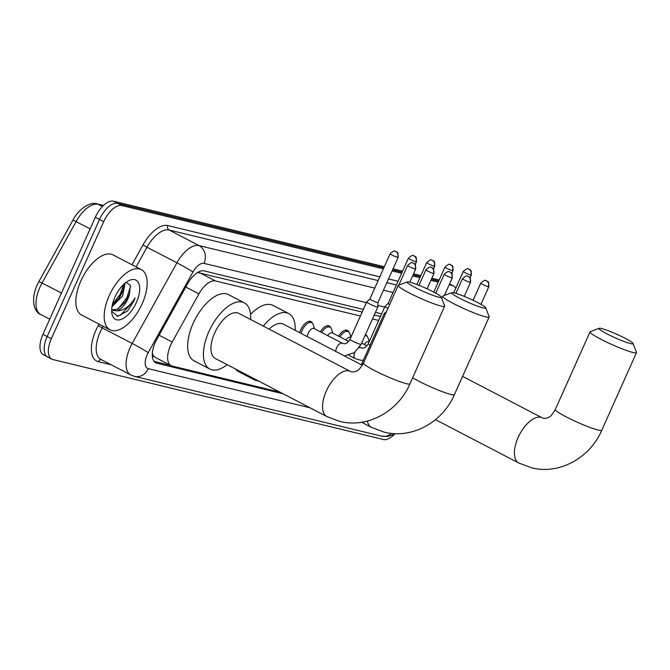 <?xml version="1.0" encoding="UTF-8"?>
<svg xmlns="http://www.w3.org/2000/svg" width="670" height="670" viewBox="0 0 670 670"><rect width="100%" height="100%" fill="white"/><g stroke="black" fill="none" stroke-linecap="round" stroke-linejoin="round"><path stroke-width="1" d="M299.666 332.647A10.854 5.31 -62.5 0 1 300.671 329.908A10.854 5.31 -62.5 0 1 310.964 321.55A10.854 5.31 -62.5 0 1 312.387 323.225M320.31 331.767A10.854 5.31 -62.5 0 1 329.246 325.972A10.854 5.31 -62.5 0 1 330.67 327.647M338.601 336.198A10.854 5.31 -62.5 0 1 347.537 330.402A10.854 5.31 -62.5 0 1 348.961 332.077M365.443 334.665A10.854 5.31 -62.5 0 1 365.82 334.824A10.854 5.31 -62.5 0 1 367.244 336.499M360.401 316.022L215.497 280.973A20.36 9.966 117.5 0 0 198.915 293.879L172.215 342.035A20.36 9.966 117.5 0 0 170.624 345.209A20.36 9.966 117.5 0 0 171.135 365.661A20.36 9.966 117.5 0 0 172.265 366.088L279.934 392.134M152.283 354.974A6.784 3.325 117.5 0 0 153.338 355.753L153.514 355.795A20.36 9.966 -62.5 0 1 152.341 353.207M362.177 312.061L197.977 272.623A20.36 17.621 103.6 0 0 198.161 272.154M380.459 316.483L374.254 314.984M153.514 355.795L155.356 357.453L171.135 365.661M378.692 320.453L372.478 318.945M363.358 309.431L204.149 270.915A20.36 9.966 117.5 0 0 187.567 283.82L156.864 339.204A20.36 9.966 117.5 0 0 155.273 342.378A20.36 9.966 117.5 0 0 155.783 362.83A20.36 9.966 117.5 0 0 156.914 363.249L283.1 393.776M394.136 434.562A20.36 9.966 -62.5 0 1 383.408 439.512L52.997 359.581A20.36 9.966 -62.5 0 1 51.866 359.154A20.36 9.966 -62.5 0 1 51.355 338.702L103.716 221.661A20.36 9.966 -62.5 0 1 121.881 205.573L383.374 268.838M449.185 284.758L452.3 285.512A20.36 9.966 -62.5 0 1 453.431 285.931A20.36 9.966 -62.5 0 1 455.734 288.293M392.092 270.94L401.657 273.26M412.611 275.906L419.948 277.682M430.902 280.328L438.23 282.103M48.793 357.395A20.36 9.966 -62.5 0 1 47.662 356.976L43.466 354.79A20.36 9.966 -62.5 0 1 42.955 334.33L95.316 217.289L99.512 219.475A20.36 9.966 -62.5 0 1 117.686 203.387L383.843 267.782L117.686 203.387A20.36 9.966 -62.5 0 0 99.512 219.475L47.16 336.516L99.512 219.475L103.716 221.661M47.662 356.976A20.36 9.966 -62.5 0 1 47.16 336.516A20.36 9.966 -62.5 0 0 47.662 356.976L51.866 359.154M392.561 269.884L402.126 272.204L392.561 269.884M413.08 274.851L420.417 276.626L413.08 274.851M431.371 279.273L438.699 281.048L431.371 279.273M381.64 313.853L375.426 312.346M170.632 365.401L154.083 361.398M95.316 217.289A20.36 9.966 -62.5 0 1 113.481 201.201L384.312 266.727M393.03 268.829L402.603 271.149M413.558 273.796L420.886 275.571M431.84 278.226L439.177 279.993M142.191 303.711A33.927 16.608 -62.5 0 1 110.031 329.824A33.927 16.608 -62.5 0 1 109.185 295.73A33.927 16.608 -62.5 0 1 141.353 269.625A33.927 16.608 -62.5 0 1 142.191 303.711M110.031 329.824L81.681 315.067A33.927 16.608 -62.5 0 1 80.835 280.981A33.927 16.608 -62.5 0 1 113.004 254.876L141.353 269.625M112.351 304.808L118.892 298.385L120.902 295.152L122.819 290.839L123.933 284.139M111.982 306.76L122.568 296.023L125.139 283.075M112.108 309.841L117.334 309.205L125.558 301.86L127.568 298.627L129.486 294.306L130.34 285.286L126.019 282.388M129.469 294.356A15.335 7.504 -62.5 0 1 127.895 298.795A15.335 7.504 -62.5 0 1 116.689 310.821L112.895 310.352L111.697 309.49M114.93 297.12A22.118 10.829 -62.5 0 1 128.749 280.671A22.118 10.829 -62.5 0 1 136.445 302.329A22.118 10.829 -62.5 0 1 121.973 319.079A22.118 10.829 -62.5 0 1 111.848 313.158A22.118 10.829 -62.5 0 1 114.93 297.12M111.681 311.24L117.752 316.265L127.417 311.14L133.774 301.224L135.106 297.84L133.054 300.922C127.928 307.714 122.468 311.014 116.689 310.821M118.632 298.745L122.962 290.428M125.298 302.212L129.628 293.896M112.401 304.565L120.257 294.189L123.707 284.348M118.314 308.694L126.923 297.656L130.575 286.274M116.94 316.232L120.583 315.093L133.59 301.123L135.106 297.84M438.616 297.17A18.66 1.951 24.1 0 0 441.203 297.053A18.66 1.951 24.1 0 0 428.423 289.457A18.66 1.951 24.1 0 0 409.747 282.145A18.66 1.951 24.1 0 0 407.327 281.894A18.66 1.951 24.1 0 0 418.222 289.038A18.66 1.951 24.1 0 0 438.616 297.17M441.203 297.053L444.637 305.897A25.443 2.663 -155.9 0 1 444.654 306.215A25.443 2.663 -155.9 0 1 441.111 306.064A25.443 2.663 -155.9 0 1 414.462 295.529A25.443 2.663 -155.9 0 1 398.198 285.428A25.443 2.663 -155.9 0 1 398.441 285.227L407.327 281.894M326.927 416.589A25.443 12.454 117.5 0 1 326.298 391.02A25.443 12.454 117.5 0 1 349.003 370.912A25.443 12.454 117.5 0 1 350.418 371.44L238.813 313.367A25.443 12.454 117.5 0 0 214.693 332.948A25.443 12.454 117.5 0 0 215.321 358.517L326.927 416.589L339.648 421.355C367.512 428.607 398.281 411.321 409.931 383.826L444.654 306.215M227.172 364.681A37.319 18.266 -62.5 0 1 209.844 369.044A37.319 18.266 -62.5 0 1 208.914 331.55A37.319 18.266 -62.5 0 1 244.29 302.832A37.319 18.266 -62.5 0 1 250.664 319.531M209.844 369.044L194.091 360.854A37.319 18.266 -62.5 0 1 193.161 323.35A37.319 18.266 -62.5 0 1 228.545 294.641L244.29 302.832M483.112 307.94A18.66 1.951 24.1 0 0 485.7 307.815A18.66 1.951 24.1 0 0 472.919 300.227A18.66 1.951 24.1 0 0 454.243 292.916A18.66 1.951 24.1 0 0 451.823 292.656A18.66 1.951 24.1 0 0 462.719 299.8A18.66 1.951 24.1 0 0 483.112 307.94M485.7 307.815L489.133 316.659A25.443 2.663 -155.9 0 1 489.15 316.977A25.443 2.663 -155.9 0 1 485.608 316.826A25.443 2.663 -155.9 0 1 458.958 306.299A25.443 2.663 -155.9 0 1 442.694 296.199A25.443 2.663 -155.9 0 1 442.937 295.998L451.823 292.656M258.252 380.853A37.319 18.266 -62.5 0 1 254.332 379.815A37.319 18.266 -62.5 0 1 251.233 377.202M254.332 379.815L238.587 371.616A37.319 18.266 -62.5 0 1 235.488 369.003M362.328 365.25L283.309 324.129A25.443 12.454 117.5 0 0 269.147 329.146M263.302 326.106A37.319 18.266 -62.5 0 1 288.787 313.594A37.319 18.266 -62.5 0 1 295.16 330.302M250.563 314.473A37.319 18.266 -62.5 0 1 273.042 305.403L288.787 313.594M630.462 343.584A18.66 1.951 24.1 0 0 633.049 343.459A18.66 1.951 24.1 0 0 620.269 335.871A18.66 1.951 24.1 0 0 601.593 328.56A18.66 1.951 24.1 0 0 599.173 328.308A18.66 1.951 24.1 0 0 610.069 335.444A18.66 1.951 24.1 0 0 630.462 343.584M633.049 343.459L636.483 352.311A25.443 2.663 -155.9 0 1 636.5 352.621A25.443 2.663 -155.9 0 1 632.957 352.479A25.443 2.663 -155.9 0 1 606.308 341.943A25.443 2.663 -155.9 0 1 590.044 331.843A25.443 2.663 -155.9 0 1 590.287 331.642L599.173 328.308M386.565 311.433L384.228 313.627A6.105 0.637 24.1 0 0 384.212 313.644A6.105 0.637 24.1 0 0 385.191 314.506M307.337 336.633A6.105 2.99 -62.5 0 1 308.234 333.199A6.105 2.99 -62.5 0 1 314.021 328.501L342.37 343.249A6.105 2.99 -62.5 0 0 341.834 343.09A6.105 2.99 -62.5 0 0 336.575 347.948A6.105 2.99 -62.5 0 0 335.687 351.382M369.899 298.962A4.414 0.461 24.1 0 0 369.882 298.979L366.699 301.961A6.105 0.637 24.1 0 0 366.683 301.986A6.105 0.637 24.1 0 0 369.287 303.761A6.105 0.637 24.1 0 0 377.83 306.969A6.105 0.637 24.1 0 0 377.838 306.944L377.939 302.572A4.414 0.461 24.1 0 0 377.939 302.564M301.039 333.359A10.176 4.983 -62.5 0 1 302.053 330.528A10.176 4.983 -62.5 0 1 311.701 322.697A10.176 4.983 -62.5 0 1 313.125 324.506L314.607 328.803M397.553 257.339A4.414 0.461 24.1 0 1 392.93 255.513A4.414 0.461 24.1 0 1 390.116 253.763L369.882 298.979A4.414 0.461 24.1 0 0 371.766 300.26A4.414 0.461 24.1 0 0 377.327 302.555A4.414 0.461 24.1 0 0 377.939 302.58L398.164 257.364C398.173 253.57 397.771 251.836 396.958 252.171L395.174 251.275A4.414 3.819 -76.4 0 1 395.928 251.56A4.414 3.819 103.6 0 1 397.553 257.339A4.414 0.461 24.1 0 0 398.164 257.364M408.399 258.184C411.338 255.605 413.03 254.776 413.465 255.697A4.414 3.819 -76.4 0 1 414.219 255.982A4.414 3.819 103.6 0 1 415.835 261.761A4.414 0.461 24.1 0 1 411.221 259.935A4.414 0.461 24.1 0 1 408.399 258.184L388.173 303.401A4.414 0.461 24.1 0 0 388.173 303.401L384.99 306.383A6.105 0.637 24.1 0 0 384.974 306.408A6.105 0.637 24.1 0 0 387.578 308.183A6.105 0.637 24.1 0 0 387.938 308.368M388.173 303.401A4.414 0.461 24.1 0 0 389.672 304.481M327.663 335.595A6.105 2.99 -62.5 0 1 332.312 332.923L348.66 341.432M321.659 332.471A10.176 4.983 -62.5 0 1 329.983 327.128A10.176 4.983 -62.5 0 1 331.407 328.928L332.889 333.224M345.946 340.017A6.105 2.99 -62.5 0 1 350.594 337.345L350.812 337.462M339.95 336.893A10.176 4.983 -62.5 0 1 348.274 331.55A10.176 4.983 -62.5 0 1 349.698 333.359L350.979 337.085M364.237 344.447A6.105 2.99 -62.5 0 1 368.885 341.767L369.103 341.884M364.983 335.703A10.176 4.983 -62.5 0 1 366.557 335.972A10.176 4.983 -62.5 0 1 367.981 337.781L369.271 341.507M159.083 335.201L172.215 342.035M153.338 355.753A20.36 17.621 103.6 0 1 152.492 357.453M185.783 287.045L198.915 293.879M199.71 272.757L215.497 280.973M154.787 362.143L156.914 363.249M366.381 302.647L204.015 263.369A13.567 6.641 117.5 0 0 192.96 271.978L148.238 352.638A13.567 6.641 117.5 0 0 147.174 354.757A13.567 6.641 117.5 0 0 148.263 368.668L310.068 407.812M130.751 374.966A27.143 13.283 -62.5 0 1 130.072 347.697A27.143 13.283 -62.5 0 1 132.191 343.459L102.267 327.89A27.143 13.283 117.5 0 0 100.157 332.127A27.143 13.283 117.5 0 0 100.827 359.396L130.751 374.966L134.578 376.398A13.567 11.75 -76.4 0 0 148.263 368.668M111.17 364.781L98.331 361.674A3.392 2.94 103.6 0 1 101.371 359.681M98.331 361.674A30.535 14.941 -62.5 0 1 95.877 330.36A30.535 14.941 -62.5 0 1 98.255 325.603L99.076 324.121M131.99 264.759L142.978 244.935A30.535 14.941 -62.5 0 1 167.852 225.572L379.79 276.844M388.508 278.954L398.072 281.266M121.881 205.573L113.481 201.201M51.355 338.702L42.955 334.33M452.3 285.512L449.503 284.055M148.238 352.638A13.567 0.637 -151 0 0 132.191 343.459L176.913 262.799L146.99 247.23L136.094 266.886M192.96 271.978A13.567 0.637 -151 0 0 176.913 262.799A27.143 13.283 -62.5 0 1 199.023 245.589L169.1 230.019A27.143 13.283 117.5 0 0 146.99 247.23L142.978 244.935M103.172 326.257L102.267 327.89L98.255 325.603M204.015 263.369A13.567 11.75 -76.4 0 0 199.023 245.589L374.756 288.1M383.475 290.21L393.039 292.522M396.406 285.01L386.833 282.69M378.115 280.579L169.1 230.019A3.392 2.94 103.6 0 1 167.852 225.572M384.672 307.078L377.872 305.428M395.786 433.674L387.813 436.471L381.481 436.128A13.567 11.75 -76.4 0 0 391.531 433.39M103.381 205.548L98.247 204.3A27.143 13.283 117.5 0 0 76.137 221.519L42.093 282.916A27.143 13.283 117.5 0 0 39.982 287.145A27.143 13.283 117.5 0 0 40.652 314.423L49.748 319.154M40.652 314.423C35.2 312.739 29.874 301.609 37.084 285.177L38.935 281.484L61.456 292.991M102.443 206.486L98.247 204.3A6.784 5.871 -76.4 0 0 97.091 203.864L103.515 205.422M90.157 228.813L72.971 220.087C79.102 207.868 91.572 201.394 97.091 203.864M350.418 371.44L351.616 371.892C354.556 371.976 356.541 371.473 357.571 370.401C358.534 370.418 360.502 367.972 363.475 363.048A25.443 2.663 24.1 0 0 379.739 373.148A25.443 2.663 24.1 0 0 406.389 383.684A25.443 2.663 24.1 0 0 409.931 383.826M367.386 421.053A25.443 12.454 117.5 0 0 371.423 427.351L384.144 432.125C412.008 439.369 442.778 422.083 454.428 394.597L489.15 316.977M412.645 377.771A25.443 2.663 24.1 0 0 450.885 394.446A25.443 2.663 24.1 0 0 454.428 394.597M462.576 376.381L542.264 417.854A25.443 12.454 117.5 0 0 540.857 417.326A25.443 12.454 117.5 0 0 518.144 437.426A25.443 12.454 117.5 0 0 518.773 462.995L531.494 467.769C559.358 475.022 590.128 457.736 601.777 430.241L636.5 352.621M542.264 417.854L543.462 418.306C546.402 418.382 548.387 417.887 549.417 416.807C550.38 416.832 552.348 414.387 555.321 409.462A25.443 2.663 24.1 0 0 571.585 419.562A25.443 2.663 24.1 0 0 598.235 430.098A25.443 2.663 24.1 0 0 601.777 430.241M415.073 269.005A4.414 3.819 103.6 0 0 413.457 263.226A4.414 3.819 -76.4 0 0 412.703 262.941C412.268 262.012 410.576 262.841 407.636 265.429A4.414 0.461 24.1 0 0 410.459 267.179A4.414 0.461 24.1 0 0 415.073 269.005A4.414 0.461 24.1 0 0 415.685 269.03L409.814 282.162M433.364 273.427A4.414 3.819 103.6 0 0 431.74 267.648A4.414 3.819 -76.4 0 0 430.986 267.363C430.55 266.434 428.867 267.263 425.919 269.851A4.414 0.461 24.1 0 0 428.741 271.601A4.414 0.461 24.1 0 0 433.364 273.427A4.414 0.461 24.1 0 0 433.976 273.452L427.091 288.837M451.647 277.849A4.414 3.819 103.6 0 0 450.031 272.07A4.414 3.819 -76.4 0 0 449.277 271.786C448.841 270.864 447.15 271.693 444.21 274.273A4.414 0.461 24.1 0 0 447.032 276.023A4.414 0.461 24.1 0 0 451.647 277.849A4.414 0.461 24.1 0 0 452.258 277.874L444.403 295.445M469.938 282.279A4.414 3.819 103.6 0 0 468.313 276.492A4.414 3.819 -76.4 0 0 467.56 276.216C467.124 275.286 465.441 276.115 462.493 278.703A4.414 0.461 24.1 0 0 465.315 280.454A4.414 0.461 24.1 0 0 469.938 282.279A4.414 0.461 24.1 0 0 470.549 282.305L464.243 296.4M488.221 286.701A4.414 3.819 103.6 0 0 486.604 280.923A4.414 3.819 -76.4 0 0 485.851 280.638C485.415 279.708 483.723 280.537 480.784 283.125A4.414 0.461 24.1 0 0 483.606 284.876A4.414 0.461 24.1 0 0 488.221 286.701A4.414 0.461 24.1 0 0 488.832 286.727L480.951 304.356M342.37 343.249L343.81 343.685C345.812 344.146 347.864 342.688 349.983 339.313A6.105 0.637 24.1 0 0 352.588 341.089A6.105 0.637 24.1 0 0 360.46 344.305A6.105 0.637 24.1 0 0 361.138 344.305L354.355 352.646L344.422 355.929M363.324 360.334L360.736 360.251L355.016 358.509A6.105 2.99 -62.5 0 1 354.866 352.37A6.105 2.99 -62.5 0 1 354.933 352.227M359.304 347.588A6.105 2.99 -62.5 0 1 360.125 347.512A6.105 2.99 -62.5 0 1 360.653 347.671L362.102 348.115C364.095 348.567 366.155 347.11 368.274 343.735A6.105 0.637 24.1 0 0 370.133 345.117M415.835 261.761A4.414 0.461 24.1 0 0 416.455 261.786L415.199 264.591M434.127 266.191A4.414 3.819 103.6 0 0 432.502 260.412A4.414 3.819 -76.4 0 0 431.748 260.127C431.312 259.198 429.629 260.027 426.69 262.615A4.414 0.461 24.1 0 0 429.504 264.365A4.414 0.461 24.1 0 0 434.127 266.191A4.414 0.461 24.1 0 0 434.738 266.216L433.482 269.013M452.409 270.613A4.414 3.819 103.6 0 0 450.793 264.834A4.414 3.819 -76.4 0 0 450.039 264.55C449.604 263.62 447.912 264.449 444.972 267.037A4.414 0.461 24.1 0 0 447.794 268.787A4.414 0.461 24.1 0 0 452.409 270.613A4.414 0.461 24.1 0 0 453.029 270.638L451.773 273.435M470.7 275.035A4.414 3.819 103.6 0 0 469.075 269.256A4.414 3.819 -76.4 0 0 468.322 268.972C467.886 268.042 466.203 268.871 463.263 271.459A4.414 0.461 24.1 0 0 466.077 273.209A4.414 0.461 24.1 0 0 470.7 275.035A4.414 0.461 24.1 0 0 471.312 275.06L470.055 277.866M453.431 285.931L449.562 283.921M134.578 376.398L381.481 436.128M38.935 281.484L72.971 220.087M363.475 363.048L398.198 285.428M361.624 422.251L371.423 427.351M441.714 298.376L442.694 296.199M435.475 419.654L518.773 462.995M555.321 409.462L590.044 331.843M361.356 364.74L384.212 313.644M407.636 265.429L398.843 285.077M415.685 269.03C415.702 265.236 415.3 263.503 414.479 263.838L412.703 262.941M425.919 269.851L418.993 285.336M433.976 273.452C433.984 269.658 433.582 267.925 432.761 268.26L430.986 267.363M444.21 274.273L435.743 293.192M452.258 277.874C452.275 274.08 451.873 272.347 451.052 272.682L449.277 271.786M462.493 278.703L455.927 293.376M470.549 282.305C470.558 278.511 470.156 276.777 469.343 277.104L467.56 276.216M480.784 283.125L473.095 300.311M488.832 286.727C488.849 282.933 488.447 281.199 487.626 281.526L485.851 280.638M390.116 253.763C393.055 251.175 394.739 250.346 395.174 251.275M349.983 339.313L366.683 301.986M361.138 344.305L377.83 306.969M311.701 322.697L309.012 321.298M348.844 355.293L355.016 358.509M368.274 343.735L384.974 306.408M359.606 347.127L360.653 347.671M329.983 327.128L327.295 325.721M416.455 261.786C416.464 257.992 416.062 256.267 415.241 256.593L413.465 255.697M361.666 343.107L366.942 345.854M348.274 331.55L345.586 330.151M426.69 262.615L416.891 284.507M434.738 266.216C434.746 262.422 434.344 260.689 433.532 261.015L431.748 260.127M366.557 335.972L365.184 335.251M444.972 267.037L433.75 292.12M453.029 270.638C453.037 266.844 452.635 265.111 451.815 265.446L450.039 264.55M463.263 271.459L453.716 292.79M471.312 275.06C471.32 271.266 470.918 269.533 470.106 269.868L468.322 268.972"/></g></svg>
